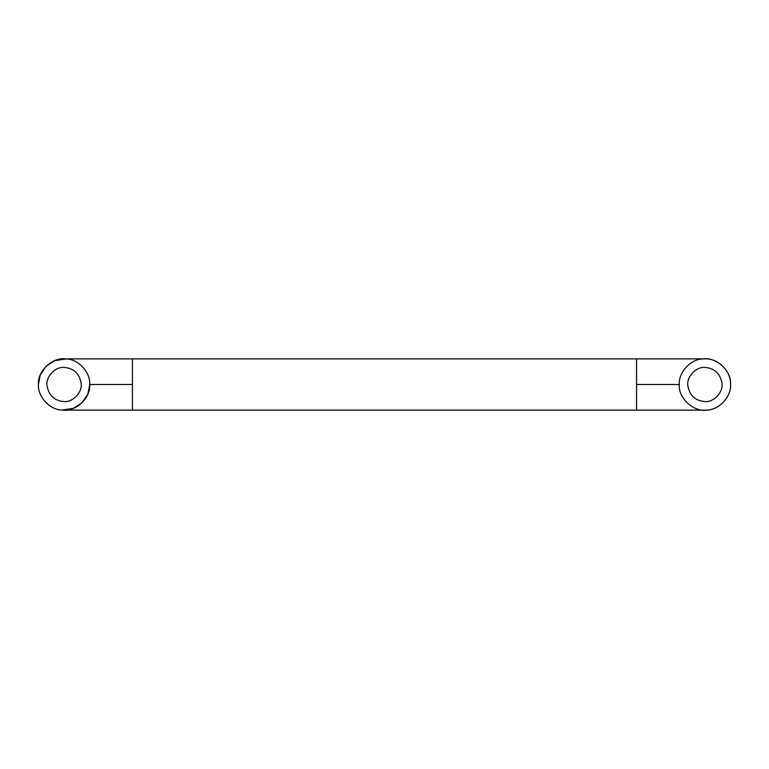 <?xml version="1.0" encoding="UTF-8"?>
<svg xmlns="http://www.w3.org/2000/svg" width="769" height="769" viewBox="0 0 769 769"><rect width="100%" height="100%" fill="white"/><g stroke="black" fill="none" stroke-linecap="round" stroke-linejoin="round"><path stroke-width="1.15" d="M721.956 383.164C723.542 391.825 713.968 402.437 704.913 401.591C695.311 400.784 689.63 395.526 687.88 385.836C686.284 377.175 695.868 366.563 704.913 367.409C714.526 368.216 720.207 373.474 721.956 383.164M706.932 410.05C693.936 412.444 678.008 398.082 679.287 384.5C678.306 372.667 690.562 358.988 702.904 358.95C715.901 356.556 731.828 370.918 730.55 384.5C731.521 396.333 719.275 410.012 706.932 410.05C693.936 412.444 678.008 398.082 679.287 384.5C678.306 372.667 690.562 358.988 702.904 358.95C715.901 356.556 731.828 370.918 730.55 384.5C731.521 396.333 719.275 410.012 706.932 410.05M62.068 410.05L73.516 408.329L82.206 402.629L87.916 393.939L89.713 384.5C90.694 372.667 78.438 358.988 66.096 358.95L54.647 360.671L45.957 366.371L40.248 375.061L38.45 384.5C37.479 396.333 49.725 410.012 62.068 410.05C75.064 412.444 90.992 398.082 89.713 384.5C90.694 372.667 78.438 358.988 66.096 358.95C53.099 356.556 37.172 370.918 38.45 384.5C37.479 396.333 49.725 410.012 62.068 410.05M81.12 383.164C82.716 391.825 73.132 402.437 64.087 401.591C54.474 400.784 48.793 395.526 47.044 385.836C45.458 377.175 55.032 366.563 64.087 367.409C73.689 368.216 79.37 373.474 81.12 383.164M636.559 410.05L636.559 384.5L679.287 384.5M636.559 384.5L636.559 358.863L704.913 358.863C718.073 358.094 731.319 371.34 730.55 384.5C731.319 397.66 718.073 410.906 704.913 410.137L64.087 410.137M132.441 410.05L132.441 358.863L64.087 358.863M89.713 384.5L132.441 384.5M636.559 358.863L132.441 358.863"/></g></svg>
